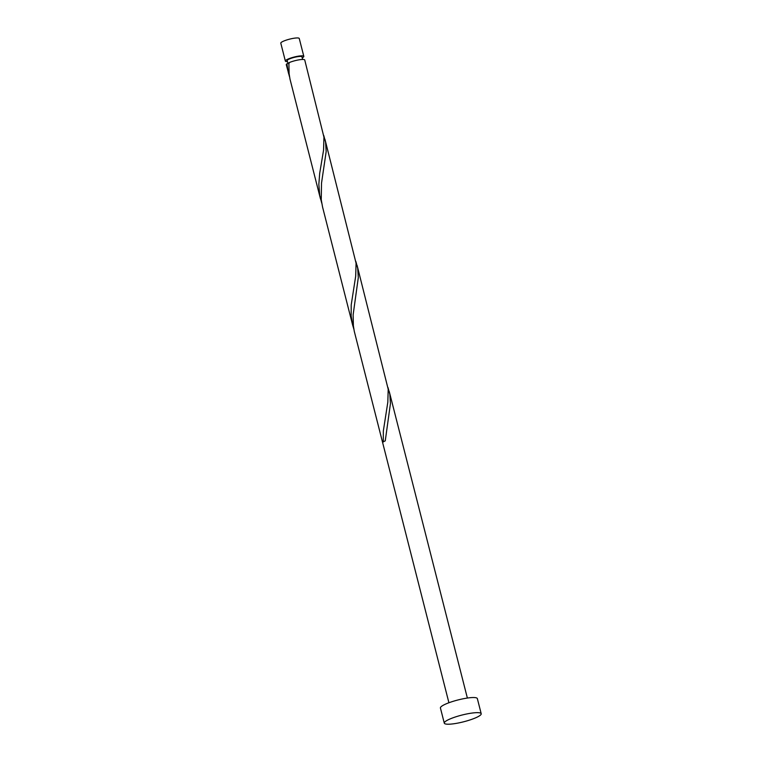 <?xml version="1.0" encoding="UTF-8"?>
<svg xmlns="http://www.w3.org/2000/svg" width="762" height="762" viewBox="0 0 762 762"><rect width="100%" height="100%" fill="white"/><g stroke="black" fill="none" stroke-linecap="round" stroke-linejoin="round"><path stroke-width="1.14" d="M285.359 61.074L280.797 43.186A9.525 1.734 -14.3 0 1 285.407 40.415A9.525 1.734 -14.3 0 1 295.008 38.1A9.525 1.734 -14.3 0 1 299.256 38.481L303.819 56.369A9.525 1.734 165.7 0 0 299.571 55.988A9.525 1.734 165.7 0 0 289.97 58.312A9.525 1.734 165.7 0 0 285.359 61.074A9.525 1.734 165.7 0 0 287.455 61.617M302.638 59.465L301.971 56.845A7.62 1.391 165.7 0 0 298.571 56.54A7.62 1.391 165.7 0 0 290.893 58.388A7.62 1.391 165.7 0 0 287.198 60.608L287.969 63.598M444.284 723.138L440.426 708.012A19.05 3.467 -14.3 0 1 449.647 702.488A19.05 3.467 -14.3 0 1 468.859 697.849A19.05 3.467 -14.3 0 1 477.345 698.602L481.203 713.727A19.05 3.467 -14.3 0 1 471.983 719.261A19.05 3.467 -14.3 0 1 452.78 723.9A19.05 3.467 -14.3 0 1 444.284 723.138A19.05 3.467 -14.3 0 1 453.504 717.614A19.05 3.467 -14.3 0 1 472.716 712.975A19.05 3.467 -14.3 0 1 481.203 713.727M448.913 702.755L354.244 331.175L353.377 325.803L353.13 314.82L358.302 277.616L357.711 268.234L355.864 261.48M357.111 265.443L388.201 389.249L387.82 402.222L383.343 430.93L383.276 441.95A9.525 1.734 165.7 0 1 385.258 440.865L390.43 403.65L389.839 394.268L387.991 387.525M289.284 63.113L286.893 63.827A9.525 1.734 165.7 0 0 286.283 64.703L289.589 77.029M286.893 63.827L288.407 73.047M320.535 199.092L289.989 79.086L289.122 73.724L288.874 62.741A9.525 1.734 165.7 0 1 300.495 59.617A9.525 1.734 165.7 0 1 304.743 59.998L323.945 137.17L323.564 150.133L319.697 173.307L318.84 184.385L319.707 195.272L321.716 203.063M324.983 139.398L356.073 263.204L355.692 276.177L351.215 304.886L351.149 315.906L352.663 325.136L322.583 207.121L321.25 199.768L321.507 183.232L326.174 151.571L325.584 142.189L323.736 135.436M352.663 325.136L353.844 329.108M302.228 57.855A9.525 1.734 165.7 0 0 303.819 56.369M389.239 391.487L467.373 698.049"/></g></svg>
